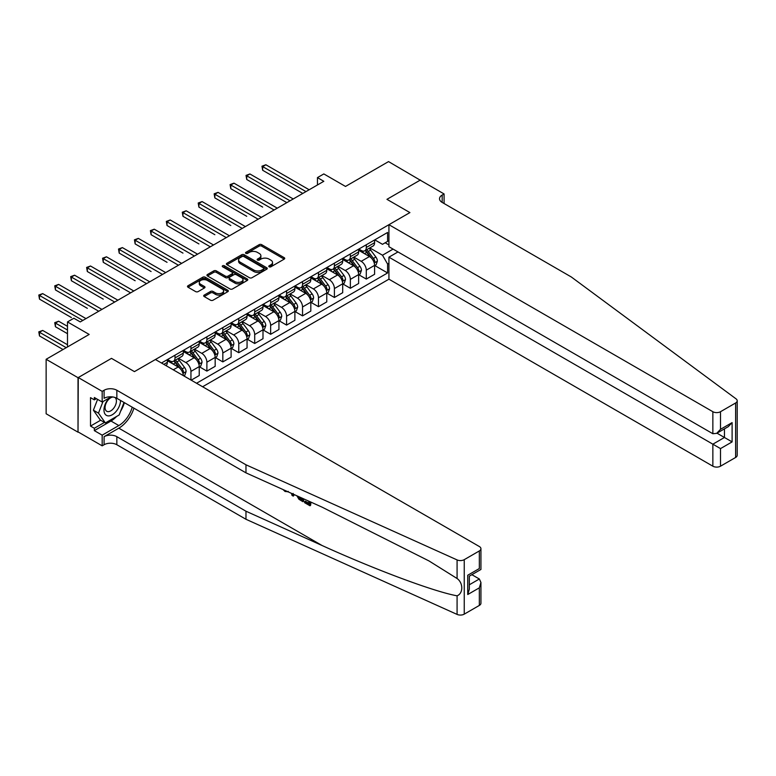 <?xml version="1.0" encoding="UTF-8"?>
<svg xmlns="http://www.w3.org/2000/svg" width="776" height="776" viewBox="0 0 776 776"><rect width="100%" height="100%" fill="white"/><g stroke="black" fill="none" stroke-linecap="round" stroke-linejoin="round"><path stroke-width="1.16" d="M269.156 266.798A1.242 0.718 0 0 0 270.902 266.798L284.21 259.116A1.775 1.018 0 0 0 284.724 258.398A1.775 1.018 0 0 0 284.21 257.671L261.677 244.663A1.775 1.018 0 0 0 259.174 244.663L245.866 252.345A1.242 0.718 0 0 0 245.507 252.85A1.242 0.718 0 0 0 245.866 253.354A1.242 0.718 0 0 0 247.622 253.354L249.348 252.355A5.665 3.269 0 0 1 257.351 252.355L259.233 253.442A5.665 3.269 0 0 1 260.891 255.76A5.665 3.269 0 0 1 259.233 258.069L257.516 259.058A1.242 0.718 0 0 0 257.147 259.572A1.242 0.718 0 0 0 257.516 260.076A1.242 0.718 0 0 0 259.262 260.076L260.988 259.077A5.665 3.269 0 0 1 269 259.077L270.873 260.164A5.665 3.269 0 0 1 272.531 262.472A5.665 3.269 0 0 1 270.873 264.791L269.156 265.78A1.242 0.718 0 0 0 268.787 266.294A1.242 0.718 0 0 0 269.156 266.798L269.156 265.78M204.214 295.103A1.775 1.018 0 0 0 203.7 295.831A1.775 1.018 0 0 0 204.214 296.548L210.538 300.205A1.775 1.018 0 0 0 213.041 300.205L227.814 291.679A1.775 1.018 0 0 0 228.328 290.951A1.775 1.018 0 0 0 227.814 290.234L205.281 277.216A1.775 1.018 0 0 0 202.779 277.216L188.005 285.752A1.775 1.018 0 0 0 187.491 286.47A1.775 1.018 0 0 0 188.005 287.198L195.639 291.601A1.775 1.018 0 0 0 198.142 291.601L204.466 287.954A1.775 1.018 0 0 0 204.99 287.227A1.775 1.018 0 0 0 204.466 286.509L200.683 284.317A4.734 2.735 0 0 1 199.296 282.386A4.734 2.735 0 0 1 202.216 279.864A4.734 2.735 0 0 1 207.376 280.456L222.208 289.021A4.734 2.735 0 0 1 223.595 290.951A4.734 2.735 0 0 1 220.675 293.474A4.734 2.735 0 0 1 215.515 292.882L213.041 291.456A1.775 1.018 0 0 0 210.538 291.456L204.214 295.103L204.214 296.548M420.427 180.294L388.543 161.592L345.504 186.444L323.825 173.931L317.452 177.607L323.825 181.293L80.248 321.924L73.875 318.238L67.493 321.924L67.493 346.959M78.017 377.699L78.017 432.183L78.269 377.543L111.492 358.366L78.017 377.699L46.133 359.288L89.172 334.437L67.493 321.924M420.427 180.003L386.952 199.335L409.912 212.585L134.442 371.617L111.492 358.366L134.442 371.617L155.423 359.511L479.345 546.527A5.413 3.123 0 0 1 480.936 548.729A5.413 3.123 0 0 1 479.345 550.941L464.242 559.661L464.242 614.146A5.413 3.123 180 0 1 457.083 614.408L245.973 519.28L116.846 444.735A9.021 5.209 0 0 0 104.091 444.735L102.18 445.841L78.269 432.028M249.465 277.73A1.775 1.018 0 0 0 251.977 277.73L266.74 269.194A1.775 1.018 0 0 0 267.264 268.477A1.775 1.018 0 0 0 266.74 267.749L244.207 254.741A1.775 1.018 0 0 0 241.705 254.741L226.941 263.268A1.775 1.018 0 0 0 226.417 263.995A1.775 1.018 0 0 0 226.941 264.713L249.465 277.73M223.11 267.06A1.242 0.718 0 0 1 224.371 267.235L224.371 265.761L247.282 278.991A1.775 1.018 0 0 1 247.796 279.709A1.775 1.018 0 0 1 247.282 280.437L232.509 288.963A1.775 1.018 0 0 1 230.006 288.963L207.473 275.955L213.798 272.337L213.798 270.863L207.473 274.51A1.775 1.018 0 0 0 206.95 275.238A1.775 1.018 0 0 0 207.473 275.955L207.473 274.51M213.798 272.337A1.775 1.018 0 0 1 216.3 272.337L216.3 270.863A1.775 1.018 0 0 0 213.798 270.863M216.3 270.863L225.438 276.14A1.775 1.018 0 0 0 227.94 276.14L232.131 273.715A1.775 1.018 0 0 0 232.654 272.997A1.775 1.018 0 0 0 232.131 272.269L222.615 266.779A1.242 0.718 0 0 1 222.256 266.275A1.242 0.718 0 0 1 223.022 265.615A1.242 0.718 0 0 1 224.371 265.761M78.017 432.183L46.133 413.773L46.133 359.288M202.614 386.749L388.931 279.185L712.853 466.192L712.853 444.182L724.454 437.48L724.454 428.856M374.779 239.862L382.49 244.314L387.593 241.375L387.593 232.46L161.486 363.003M387.593 241.375L388.931 240.599M388.931 263.277L387.593 264.053L382.49 255.217L369.812 247.893M374.779 265.557L387.593 272.958L387.593 264.053M387.593 272.958L196.551 383.257M317.452 177.607L317.452 184.969M385.168 242.772L388.931 244.944M382.49 255.217L393.073 249.106M183.291 375.594A7.217 4.161 -120 0 0 178.189 366.98L167.344 360.724M190.944 380.017L190.944 371.403A7.217 4.161 -120 0 0 185.842 362.567L178.519 358.337M191.197 380.162L199.228 375.526L199.228 366.611A7.217 4.161 -120 0 0 194.126 357.775L183.291 351.518M199.422 366.796L206.882 371.103L206.882 362.198A7.217 4.161 -120 0 0 201.779 353.361L194.456 349.132M206.882 371.103L215.175 366.32L215.175 357.406A7.217 4.161 -120 0 0 210.073 348.579L199.228 342.313M215.359 357.59L222.828 361.897L222.828 352.993A7.217 4.161 -120 0 0 217.726 344.156L210.403 339.927M222.828 361.897L231.112 357.115L231.112 348.211A7.217 4.161 -120 0 0 226.01 339.374L215.175 333.117M231.306 348.395L238.766 352.702L238.766 343.787A7.217 4.161 -120 0 0 233.663 334.951L226.34 330.721M238.766 352.702L247.059 347.91L247.059 339.005A7.217 4.161 -120 0 0 241.957 330.169L231.112 323.912M247.243 339.19L254.703 343.496L254.703 334.582A7.217 4.161 -120 0 0 249.6 325.755L242.277 321.526M254.703 343.496L262.996 338.705L262.996 329.8A7.217 4.161 -120 0 0 257.894 320.963L247.059 314.707M263.19 329.984L270.649 334.291L270.649 325.386A7.217 4.161 -120 0 0 265.547 316.55L258.224 312.321M270.649 334.291L278.933 329.509L278.933 320.595A7.217 4.161 -120 0 0 273.831 311.758L262.996 305.501M279.127 320.779L286.587 325.086L286.587 316.181A7.217 4.161 -120 0 0 281.484 307.345L274.161 303.115M286.587 325.086L294.88 320.304L294.88 311.389A7.217 4.161 -120 0 0 289.778 302.562L278.933 296.296M295.074 311.574L302.533 315.88L302.533 306.976A7.217 4.161 -120 0 0 297.431 298.139L290.108 293.91M302.533 315.88L310.817 311.098L310.817 302.194A7.217 4.161 -120 0 0 305.715 293.357L294.88 287.091M311.011 302.378L318.47 306.685L318.47 297.771A7.217 4.161 -120 0 0 313.368 288.934L306.045 284.705M318.47 306.685L326.764 301.893L326.764 292.988A7.217 4.161 -120 0 0 321.662 284.152L310.817 277.895M326.948 293.173L334.407 297.48L334.407 288.565A7.217 4.161 -120 0 0 329.315 279.729L321.982 275.499M334.407 297.48L342.701 292.688L342.701 283.783A7.217 4.161 -120 0 0 337.599 274.946L326.764 268.69M342.895 283.967L350.354 288.274L350.354 279.36A7.217 4.161 -120 0 0 345.252 270.533L337.929 266.304M350.354 288.274L358.638 283.492L358.638 274.578A7.217 4.161 -120 0 0 353.546 265.741L342.701 259.485M358.832 274.762L366.291 279.069L366.291 270.164A7.217 4.161 -120 0 0 361.189 261.328L353.866 257.099M366.291 279.069L374.585 274.287L374.585 265.373A7.217 4.161 -120 0 0 369.483 256.536L358.638 250.279M358.832 249.067L361.189 250.425A7.217 4.161 -120 0 0 364.798 250.784A7.217 4.161 -120 0 0 366.291 247.486L366.291 244.76M342.895 258.272L345.252 259.63A7.217 4.161 -120 0 0 348.86 259.989A7.217 4.161 -120 0 0 350.354 256.691L350.354 253.965M326.948 267.478L329.315 268.835A7.217 4.161 -120 0 0 332.914 269.194A7.217 4.161 -120 0 0 334.407 265.887L334.407 263.171M311.011 276.673L313.368 278.041A7.217 4.161 -120 0 0 316.977 278.4A7.217 4.161 -120 0 0 318.47 275.092L318.47 272.366M295.064 285.878L297.431 287.246A7.217 4.161 -120 0 0 301.04 287.595A7.217 4.161 -120 0 0 302.533 284.297L302.533 281.572M279.127 295.084L281.484 296.442A7.217 4.161 -120 0 0 285.093 296.801A7.217 4.161 -120 0 0 286.587 293.503L286.587 290.777M263.19 304.289L265.547 305.647A7.217 4.161 -120 0 0 269.156 306.006A7.217 4.161 -120 0 0 270.649 302.708L270.649 299.982M247.243 313.494L249.6 314.852A7.217 4.161 -120 0 0 253.209 315.211A7.217 4.161 -120 0 0 254.703 311.904L254.703 309.188M231.306 322.69L233.663 324.058A7.217 4.161 -120 0 0 237.272 324.416A7.217 4.161 -120 0 0 238.766 321.109L238.766 318.383M215.359 331.895L217.726 333.263A7.217 4.161 -120 0 0 221.335 333.622A7.217 4.161 -120 0 0 222.828 330.314L222.828 327.588M199.422 341.1L201.779 342.468A7.217 4.161 -120 0 0 205.388 342.817A7.217 4.161 -120 0 0 206.882 339.519L206.882 336.794M183.485 350.306L185.842 351.664A7.217 4.161 -120 0 0 189.451 352.023A7.217 4.161 -120 0 0 190.944 348.725L190.944 345.999M167.538 359.511L169.895 360.869A7.217 4.161 -120 0 0 173.504 361.228A7.217 4.161 -120 0 0 174.998 357.93L174.998 355.204M364.798 250.784L373.091 246.002A7.217 4.161 -120 0 0 374.585 242.694L374.585 239.978M348.86 259.989L357.144 255.207A7.217 4.161 -120 0 0 358.638 251.899L358.638 249.174M332.914 269.194L341.207 264.403A7.217 4.161 -120 0 0 342.701 261.105L342.701 258.379M316.977 278.4L325.27 273.608A7.217 4.161 -120 0 0 326.764 270.31L326.764 267.584M301.04 287.595L309.323 282.813A7.217 4.161 -120 0 0 310.817 279.515L310.817 276.79M285.093 296.801L293.386 292.019A7.217 4.161 -120 0 0 294.88 288.711L294.88 285.995M269.156 306.006L277.439 301.224A7.217 4.161 -120 0 0 278.933 297.916L278.933 295.19M253.209 315.211L261.502 310.429A7.217 4.161 -120 0 0 262.996 307.121L262.996 304.396M237.272 324.416L245.565 319.625A7.217 4.161 -120 0 0 247.059 316.327L247.059 313.601M221.335 333.622L229.618 328.83A7.217 4.161 -120 0 0 231.112 325.532L231.112 322.806M205.388 342.817L213.681 338.035A7.217 4.161 -120 0 0 215.175 334.737L215.175 332.012M189.451 352.023L197.734 347.241A7.217 4.161 -120 0 0 199.228 343.933L199.228 341.207M173.504 361.228L181.797 356.446A7.217 4.161 -120 0 0 183.291 353.138L183.291 350.412M165.957 365.583A7.217 4.161 -120 0 0 167.344 362.344L167.344 359.618M269.65 266.973L270.873 266.265A5.665 3.269 0 0 0 272.531 263.947L272.531 262.472M260.891 255.76L260.891 257.225A5.665 3.269 0 0 1 259.233 259.543L258.01 260.251M284.181 259.126L261.677 246.137A1.775 1.018 0 0 0 259.174 246.137L246.361 253.529M266.721 269.214L244.207 256.216A1.775 1.018 0 0 0 241.705 256.216L226.961 264.732M263.617 268.981A1.242 0.718 0 0 0 263.976 268.477A1.242 0.718 0 0 0 263.617 267.972L243.839 256.555A1.242 0.718 0 0 0 242.083 256.555L240.269 257.603A5.665 3.269 0 0 0 238.61 259.911A5.665 3.269 0 0 0 240.269 262.22L253.791 270.029A5.665 3.269 0 0 0 261.803 270.029L263.617 268.981L263.617 270.455A1.242 0.718 0 0 0 263.976 269.951L263.976 268.477M238.61 259.911L238.61 261.386A5.665 3.269 0 0 0 240.269 263.695L240.269 262.22M263.617 270.455L261.803 271.503A5.665 3.269 0 0 1 253.791 271.503L240.269 263.695M216.3 272.337L225.438 277.604A1.775 1.018 0 0 0 227.94 277.604L232.131 275.189A1.775 1.018 0 0 0 232.654 274.462L232.654 272.997M224.371 267.235L247.253 280.446M234.915 281.61A4.734 2.735 0 0 0 240.075 282.202A4.734 2.735 0 0 0 243.004 279.68A4.734 2.735 0 0 0 241.617 277.74L236.389 274.723A1.775 1.018 0 0 0 233.886 274.723L229.686 277.148A1.775 1.018 0 0 0 229.172 277.866A1.775 1.018 0 0 0 229.686 278.594L234.915 281.61L234.915 283.085A4.734 2.735 0 0 0 240.075 283.676A4.734 2.735 0 0 0 243.004 281.155L243.004 279.68M229.172 277.866L229.172 279.341A1.775 1.018 0 0 0 229.686 280.068L229.686 278.594M234.915 283.085L229.686 280.068M223.595 290.951L223.595 292.426A4.734 2.735 0 0 1 220.675 294.948A4.734 2.735 0 0 1 215.515 294.356L213.041 292.93A1.775 1.018 0 0 0 210.538 292.93L204.243 296.568M199.296 282.386L199.296 283.861A4.734 2.735 0 0 0 200.683 285.791L200.683 284.317M204.447 287.964L200.683 285.791M227.814 290.234L227.814 291.679L205.281 278.691A1.775 1.018 0 0 0 202.779 278.691L188.034 287.207M374.585 265.673L376.118 264.791L377.388 261.105A4.782 2.755 -120 0 0 375.865 257.031L370.656 250.076A13.793 7.964 -120 0 0 369.143 248.271M363.963 253.354A13.793 7.964 -120 0 0 361.141 250.396M374.148 262.744L374.808 261.308A4.782 2.755 -120 0 0 373.44 258.437L368.231 251.482A13.793 7.964 -120 0 0 366.728 249.678M365.438 250.415A11.456 6.615 60 0 1 367.32 252.549L371.733 258.437M262.676 207.095L230.792 188.694L230.792 185.008L233.983 183.165L277.274 208.162M365.195 250.561A13.793 7.964 60 0 1 366.699 252.365L370.162 256.982M305.977 191.604L262.676 166.607L265.867 164.764L309.158 189.761M302.785 193.437L262.676 170.284L262.676 166.607L261.978 166.2L265.867 164.764M262.676 170.284L261.978 166.2M737.2 400.775L737.2 455.269A5.413 3.123 180 0 1 735.619 457.471L735.619 402.986A5.413 3.123 0 0 0 737.2 400.775A5.413 3.123 0 0 0 736.055 398.854L571.301 276.974L442.175 202.42A9.021 5.209 180 0 1 439.536 198.743A9.021 5.209 180 0 1 442.175 195.057L444.085 193.951L420.175 180.148L386.952 199.335L409.912 212.585L388.931 224.691L388.931 246.71L712.853 433.726L712.853 411.707A5.413 3.123 0 0 0 720.506 411.707L735.619 402.986M397.981 251.938L388.931 257.166L720.506 448.596L720.506 466.192L735.619 457.471M388.931 257.166L388.931 279.185M444.085 193.951L444.085 203.525M388.931 224.691L712.853 411.707M720.506 466.192A5.413 3.123 180 0 1 712.853 466.192M716.985 433.173L732.107 441.903L720.506 448.596M720.506 411.707L720.506 429.312L716.684 433.347L712.853 433.726M720.506 429.312L732.107 422.61L728.286 426.645L716.684 433.347M308.887 503.246L305.327 501.189L304.57 501.626L308.887 504.119L308.887 501.403L307.354 500.52M309.964 501.694L309.964 505.758L310.536 505.428A23.493 13.561 120 0 0 310.943 502.13M302.902 498.512L302.902 501.684L303.474 501.354A23.493 13.561 120 0 0 303.814 498.92M245.973 519.28L245.973 511.219L116.846 436.675A9.021 5.209 0 0 0 104.091 436.675L118.825 428.168A23.493 13.561 120 0 0 133.947 408.186M245.973 511.219L322.05 545.499C375.535 569.827 434.589 591.826 457.083 595.813C463.34 593.388 463.34 582.96 457.083 578.508L429.031 560.961L322.05 507.135L245.973 472.856L116.846 398.311A9.021 5.209 0 0 0 104.091 398.311L104.091 390.25L102.18 391.356L78.269 377.543M293.959 494.477L293.26 496.116L294.453 494.7M245.973 472.856L245.973 464.795L116.846 390.25A9.021 5.209 0 0 0 104.091 390.25M479.345 605.425L479.345 587.83L480.936 582.495L480.936 603.214A5.413 3.123 180 0 1 479.345 605.425L464.242 614.146M457.083 578.508L457.083 559.923L245.973 464.795M116.604 416.45A20.292 11.718 -60 0 1 110.978 421.029L94.342 430.631L94.342 428.274L104.479 422.425M96.379 398.68L94.342 399.853L90.511 397.651L90.511 426.072L94.342 428.274M94.342 399.853L94.342 397.496L102.18 402.026L102.18 391.356M102.18 445.841L102.18 435.161L118.825 425.558A20.292 11.718 120 0 0 132.221 407.187M94.342 430.631L102.18 435.161M471.876 574.686L479.345 578.993L480.936 582.495M111.23 396.808L102.18 402.026M457.083 559.923A5.413 3.123 0 0 0 464.242 559.661M124.373 402.657A20.292 11.718 -60 0 1 120.629 411.144M90.511 426.072L100.657 420.214M479.345 587.83L467.744 594.532L469.325 589.197L469.325 576.151L480.936 569.458L480.936 548.729M467.744 594.532L467.744 575.239C469.81 576.432 469.81 576.432 467.744 575.239L479.345 568.536C481.411 569.73 481.411 569.73 479.345 568.536L479.345 550.941M285.102 490.5L285.81 490.81M287.731 491.674L285.054 491.489L283.065 489.569M293.26 496.116L292.038 495.418L291.446 493.352M292.387 493.769L292.649 494.748L293.173 493.42M302.902 501.684L298.935 499.269L296.878 495.796M297.945 496.271L299.002 498.231L301.825 500.045L301.825 498.027M299.002 498.231L299.788 497.785L301.03 498.706L300.273 499.143M301.825 499.172L301.03 498.706M309.964 505.758L304.57 502.644L304.57 501.626M358.638 274.869L360.171 273.986L361.451 270.31A4.782 2.755 -120 0 0 359.918 266.236L354.71 259.281A13.793 7.964 -120 0 0 353.206 257.477M348.026 262.56A13.793 7.964 -120 0 0 345.204 259.601M358.211 271.949L358.871 270.514A4.782 2.755 -120 0 0 357.503 267.633L352.285 260.678A13.793 7.964 -120 0 0 350.781 258.883M349.501 259.62A11.456 6.615 60 0 1 351.382 261.755L355.786 267.642M246.739 216.3L214.855 197.899L214.855 194.213L218.046 192.37L261.337 217.367M349.248 259.766A13.793 7.964 60 0 1 350.762 261.56L354.225 266.187M342.701 284.074L344.234 283.191L345.504 279.515A4.782 2.755 -120 0 0 343.981 275.441L338.772 268.486A13.793 7.964 -120 0 0 337.269 266.682M332.079 271.765A13.793 7.964 -120 0 0 329.257 268.806M342.264 281.155L342.924 279.719A4.782 2.755 -120 0 0 341.556 276.838L336.347 269.883A13.793 7.964 -120 0 0 334.844 268.079M333.554 268.826A11.456 6.615 60 0 1 335.436 270.96L339.849 276.848M230.792 225.506L198.908 207.095L198.908 203.419L202.099 201.576L245.4 226.573M333.311 268.962A13.793 7.964 60 0 1 334.815 270.766L338.278 275.393M326.764 293.28L328.287 292.397L329.567 288.711A4.782 2.755 -120 0 0 328.044 284.647L322.826 277.692A13.793 7.964 -120 0 0 321.322 275.887M316.142 280.96A13.793 7.964 -120 0 0 313.32 278.012M326.327 290.35L326.987 288.915A4.782 2.755 -120 0 0 325.619 286.043L320.41 279.088A13.793 7.964 -120 0 0 318.897 277.284M317.617 278.031A11.456 6.615 60 0 1 319.499 280.165L323.902 286.053M214.855 234.711L182.971 216.3L182.971 212.624L186.162 210.781L229.453 235.778M317.374 278.167A13.793 7.964 60 0 1 318.878 279.971L322.341 284.598M290.03 200.8L246.739 175.803L249.92 173.969L293.221 198.966M286.839 202.643L246.739 179.489L246.739 175.803L246.031 175.405L249.92 173.969M246.739 179.489L246.031 175.405M274.093 210.005L230.094 184.601L233.983 183.165M230.792 188.694L230.094 184.601M258.146 219.21L214.157 193.806L218.046 192.37M214.855 197.899L214.157 193.806M310.817 302.485L312.35 301.602L313.62 297.916A4.782 2.755 -120 0 0 312.097 293.852L306.889 286.897A13.793 7.964 -120 0 0 305.385 285.093M300.196 290.166A13.793 7.964 -120 0 0 297.373 287.217M310.381 299.555L311.04 298.12A4.782 2.755 -120 0 0 309.673 295.249L304.464 288.294A13.793 7.964 -120 0 0 302.96 286.49M301.68 287.227A11.456 6.615 60 0 1 303.552 289.37L307.965 295.258M198.908 243.916L167.034 225.506L167.034 221.82L170.216 219.986L213.516 244.983M301.428 287.372A13.793 7.964 60 0 1 302.931 289.176L306.404 293.803M242.209 228.416L198.21 203.011L202.099 201.576M198.908 207.095L198.21 203.011M109.397 397.865A11.727 6.771 120 0 0 103.994 409.146A11.727 6.771 120 0 0 108.116 415.878A11.727 6.771 120 0 0 120.542 400.445M113.053 397.002A8.022 4.637 120 0 0 106.069 403.307A8.022 4.637 120 0 0 106.739 411.27A8.022 4.637 120 0 0 107.912 411.639A8.022 4.637 120 0 0 115.188 405.829A8.022 4.637 120 0 0 114.887 397.457M124.005 402.443L119.145 414.985L105.371 422.939L100.269 419.991L93.392 410.203L97.582 399.378M105.371 422.939L98.484 413.142L102.975 401.57M93.392 410.203L98.484 413.142M294.88 311.69L296.413 310.807L297.683 307.121A4.782 2.755 -120 0 0 296.16 303.057L290.951 296.092A13.793 7.964 -120 0 0 289.438 294.298M284.259 299.371A13.793 7.964 -120 0 0 281.436 296.413M294.444 308.761L295.103 307.325A4.782 2.755 -120 0 0 293.735 304.454L288.526 297.499A13.793 7.964 -120 0 0 287.023 295.695M285.733 296.432A11.456 6.615 60 0 1 287.615 298.576L292.028 304.454M182.971 253.112L151.087 234.711L151.087 231.025L154.279 229.192L197.57 254.179M285.49 296.577A13.793 7.964 60 0 1 286.994 298.382L290.457 302.999M278.933 320.895L280.466 320.003L281.746 316.327A4.782 2.755 -120 0 0 280.214 312.253L275.005 305.298A13.793 7.964 -120 0 0 273.501 303.494M268.321 308.576A13.793 7.964 -120 0 0 265.489 305.618M278.497 317.966L279.166 316.53A4.782 2.755 -120 0 0 277.798 313.659L272.58 306.695A13.793 7.964 -120 0 0 271.076 304.9M269.796 305.637A11.456 6.615 60 0 1 271.678 307.771L276.081 313.659M167.034 262.317L135.15 243.916L135.15 240.23L138.332 238.387L181.632 263.384M269.544 305.783A13.793 7.964 60 0 1 271.057 307.587L274.52 312.204M262.996 330.091L264.529 329.208L265.799 325.532A4.782 2.755 -120 0 0 264.276 321.458L259.068 314.503A13.793 7.964 -120 0 0 257.564 312.699M252.375 317.782A13.793 7.964 -120 0 0 249.552 314.823M262.56 327.171L263.219 325.736A4.782 2.755 -120 0 0 261.851 322.855L256.643 315.9A13.793 7.964 -120 0 0 255.139 314.096M253.849 314.843A11.456 6.615 60 0 1 255.731 316.977L260.144 322.865M151.087 271.522L119.203 253.112L119.203 249.435L122.395 247.593L165.695 272.589M253.606 314.988A13.793 7.964 60 0 1 255.11 316.783L258.573 321.41M247.059 339.296L248.582 338.414L249.862 334.737A4.782 2.755 -120 0 0 248.339 330.663L243.121 323.708A13.793 7.964 -120 0 0 241.617 321.904M236.438 326.987A13.793 7.964 -120 0 0 233.615 324.029M246.623 336.367L247.282 334.941A4.782 2.755 -120 0 0 245.914 332.06L240.706 325.105A13.793 7.964 -120 0 0 239.192 323.301M237.912 324.048A11.456 6.615 60 0 1 239.794 326.182L244.197 332.07M135.15 280.728L103.266 262.317L103.266 258.641L106.457 256.798L149.749 281.795M237.669 324.184A13.793 7.964 60 0 1 239.173 325.988L242.636 330.615M231.112 348.502L232.645 347.619L233.916 343.933A4.782 2.755 -120 0 0 232.393 339.869L227.184 332.914A13.793 7.964 -120 0 0 225.68 331.11M220.491 336.183A13.793 7.964 -120 0 0 217.668 333.234M230.676 345.572L231.335 344.137A4.782 2.755 -120 0 0 229.968 341.265L224.759 334.31A13.793 7.964 -120 0 0 223.255 332.506M221.975 333.243A11.456 6.615 60 0 1 223.847 335.387L228.26 341.275M119.203 289.933L87.329 271.522L87.329 267.846L90.511 266.003L133.811 291M221.723 333.389A13.793 7.964 60 0 1 223.226 335.193L226.689 339.82M226.272 237.621L182.273 212.217L186.162 210.781M182.971 216.3L182.273 212.217M210.325 246.816L166.326 221.422L170.216 219.986M167.034 225.506L166.326 221.422M194.388 256.022L150.389 230.627L154.279 229.192M151.087 234.711L150.389 230.627M178.441 265.227L134.442 239.823L138.332 238.387M135.15 243.916L134.442 239.823M162.504 274.432L118.505 249.028L122.395 247.593M119.203 253.112L118.505 249.028M215.175 357.707L216.698 356.824L217.978 353.138A4.782 2.755 -120 0 0 216.456 349.074L211.237 342.119A13.793 7.964 -120 0 0 209.733 340.315M204.554 345.388A13.793 7.964 -120 0 0 201.731 342.429M214.739 354.777L215.398 353.342A4.782 2.755 -120 0 0 214.03 350.471L208.822 343.516A13.793 7.964 -120 0 0 207.308 341.712M206.028 342.449A11.456 6.615 60 0 1 207.91 344.592L212.323 350.471M103.266 299.138L71.382 280.728L71.382 277.042L74.574 275.208L117.865 300.205M205.786 342.594A13.793 7.964 60 0 1 207.289 344.399L210.752 349.025M146.557 283.638L102.568 258.233L106.457 256.798M103.266 262.317L102.568 258.233M199.228 366.912L200.761 366.029L202.032 362.344A4.782 2.755 -120 0 0 200.509 358.269L195.3 351.315A13.793 7.964 -120 0 0 193.796 349.51M188.616 354.593A13.793 7.964 -120 0 0 185.784 351.635M198.792 363.983L199.451 362.547A4.782 2.755 -120 0 0 198.084 359.676L192.875 352.721A13.793 7.964 -120 0 0 191.371 350.917M190.091 351.654A11.456 6.615 60 0 1 191.973 353.788L196.376 359.676M87.329 308.334L55.445 289.933L55.445 286.247L58.627 284.404L101.928 309.401M189.839 351.8A13.793 7.964 60 0 1 191.352 353.604L194.815 358.221M130.62 292.843L86.621 267.439L90.511 266.003M87.329 271.522L86.621 267.439M183.737 375.856L184.824 375.225L186.094 371.549A4.782 2.755 -120 0 0 184.572 367.475L179.363 360.52A13.793 7.964 -120 0 0 177.849 358.716M172.67 363.798A13.793 7.964 -120 0 0 169.847 360.84M182.855 373.188L183.514 371.752A4.782 2.755 -120 0 0 182.147 368.872L176.938 361.917A13.793 7.964 -120 0 0 175.434 360.113M174.144 360.859A11.456 6.615 60 0 1 176.026 362.993L180.439 368.881M71.382 317.539L39.498 299.138L39.498 295.452L42.69 293.609L85.981 318.606M173.902 361.005A13.793 7.964 60 0 1 175.405 362.799L178.868 367.426M114.683 302.039L70.684 276.644L74.574 275.208M71.382 280.728L70.684 276.644M67.493 326.337L58.627 321.225L55.445 323.058L55.445 326.745L67.493 333.699M55.445 326.745L54.737 322.661L67.493 330.023M54.737 322.661L58.627 321.225M98.736 311.244L54.737 285.84L58.627 284.404M55.445 289.933L54.737 285.84M67.493 344.748L42.69 330.43L39.498 332.264L39.498 335.95L63.031 349.53M39.498 335.95L38.8 331.866L66.222 347.687M38.8 331.866L42.69 330.43M82.799 320.449L38.8 295.045L42.69 293.609M39.498 299.138L38.8 295.045M173.281 369.812L178.189 366.98M185.842 362.567L194.126 357.775M201.779 353.361L210.073 348.579M217.726 344.156L226.01 339.374M233.663 334.951L241.957 330.169M249.6 325.755L257.894 320.963M265.547 316.55L273.831 311.758M281.484 307.345L289.778 302.562M297.431 298.139L305.715 293.357M313.368 288.934L321.662 284.152M329.315 279.729L337.599 274.946M345.252 270.533L353.546 265.741M361.189 261.328L369.483 256.536M366.291 247.486L374.585 242.694M366.291 270.164L374.585 265.373M350.354 279.36L358.638 274.578M350.354 256.691L358.638 251.899M334.407 288.565L342.701 283.783M334.407 265.887L342.701 261.105M318.47 297.771L326.764 292.988M318.47 275.092L326.764 270.31M302.533 306.976L310.817 302.194M302.533 284.297L310.817 279.515M286.587 316.181L294.88 311.389M286.587 293.503L294.88 288.711M270.649 325.386L278.933 320.595M270.649 302.708L278.933 297.916M254.703 334.582L262.996 329.8M254.703 311.904L262.996 307.121M238.766 343.787L247.059 339.005M238.766 321.109L247.059 316.327M222.828 352.993L231.112 348.211M222.828 330.314L231.112 325.532M206.882 362.198L215.175 357.406M206.882 339.519L215.175 334.737M190.944 371.403L199.228 366.611M190.944 348.725L199.228 343.933M174.998 357.93L183.291 353.138M163.843 364.371L167.344 362.344M270.873 266.265L270.873 264.791M257.516 260.076L257.516 259.058M259.233 259.543L259.233 258.069M245.866 253.354L245.866 252.345M259.174 246.137L259.174 244.663M261.677 246.137L261.677 244.663M284.21 259.116L284.21 257.671M226.941 264.713L226.941 263.268M241.705 256.216L241.705 254.741M244.207 256.216L244.207 254.741M266.74 269.194L266.74 267.749M253.791 271.503L253.791 270.029M261.803 271.503L261.803 270.029M225.438 277.604L225.438 276.14M227.94 277.604L227.94 276.14M232.131 275.189L232.131 273.715M247.282 280.437L247.282 278.991M210.538 292.93L210.538 291.456M213.041 292.93L213.041 291.456M215.515 294.356L215.515 292.882M204.466 287.954L204.466 286.509M188.005 287.198L188.005 285.752M202.779 278.691L202.779 277.216M205.281 278.691L205.281 277.216M374.226 263.006L377.359 261.202M368.231 251.482L370.656 250.076M364.468 253.645L366.699 252.365M373.44 258.437L375.865 257.031M373.062 260.3L374.808 261.308M732.107 422.61L732.107 441.903M442.175 202.42L442.175 195.057M322.05 545.499L118.825 428.168M116.846 398.311L116.846 390.25M116.846 436.675L116.846 444.735M457.083 614.408L457.083 595.813M104.091 436.675L104.091 444.735M110.978 421.029L118.825 425.558M469.325 584.784L479.345 578.993M358.289 272.211L361.412 270.397M352.285 260.678L354.71 259.281M348.531 262.851L350.762 261.56M357.503 267.633L359.918 266.236M357.125 269.505L358.871 270.514M342.342 281.416L345.475 279.603M336.347 269.883L338.772 268.486M332.594 272.056L334.815 270.766M341.556 276.838L343.981 275.441M341.178 278.71L342.924 279.719M326.405 290.612L329.538 288.808M320.41 279.088L322.826 277.692M316.647 281.261L318.878 279.971M325.619 286.043L328.044 284.647M325.241 287.915L326.987 288.915M310.458 299.817L313.591 298.013M304.464 288.294L306.889 286.897M300.71 290.457L302.931 289.176M309.673 295.249L312.097 293.852M309.294 297.111L311.04 298.12M294.521 309.023L297.654 307.218M288.526 297.499L290.951 296.092M284.763 299.662L286.994 298.382M293.735 304.454L296.16 303.057M293.357 306.316L295.103 307.325M278.584 318.228L281.707 316.414M272.58 306.695L275.005 305.298M268.826 308.867L271.057 307.587M277.798 313.659L280.214 312.253M277.41 315.522L279.166 316.53M262.637 327.433L265.77 325.619M256.643 315.9L259.068 314.503M252.889 318.073L255.11 316.783M261.851 322.855L264.276 321.458M261.473 324.727L263.219 325.736M246.7 336.629L249.833 334.825M240.706 325.105L243.121 323.708M236.942 327.278L239.173 325.988M245.914 332.06L248.339 330.663M245.536 333.932L247.282 334.941M230.753 345.834L233.886 344.03M224.759 334.31L227.184 332.914M221.005 336.483L223.226 335.193M229.968 341.265L232.393 339.869M229.589 343.128L231.335 344.137M214.816 355.039L217.949 353.235M208.822 343.516L211.237 342.119M205.058 345.679L207.289 344.399M214.03 350.471L216.456 349.074M213.652 352.333L215.398 353.342M198.879 364.245L202.002 362.44M192.875 352.721L195.3 351.315M189.121 354.884L191.352 353.604M198.084 359.676L200.509 358.269M197.705 361.538L199.451 362.547M182.932 373.45L186.065 371.636M176.938 361.917L179.363 360.52M173.174 364.089L175.405 362.799M182.147 368.872L184.572 367.475M181.768 370.744L183.514 371.752M288.294 491.373L287.537 491.809"/></g></svg>
